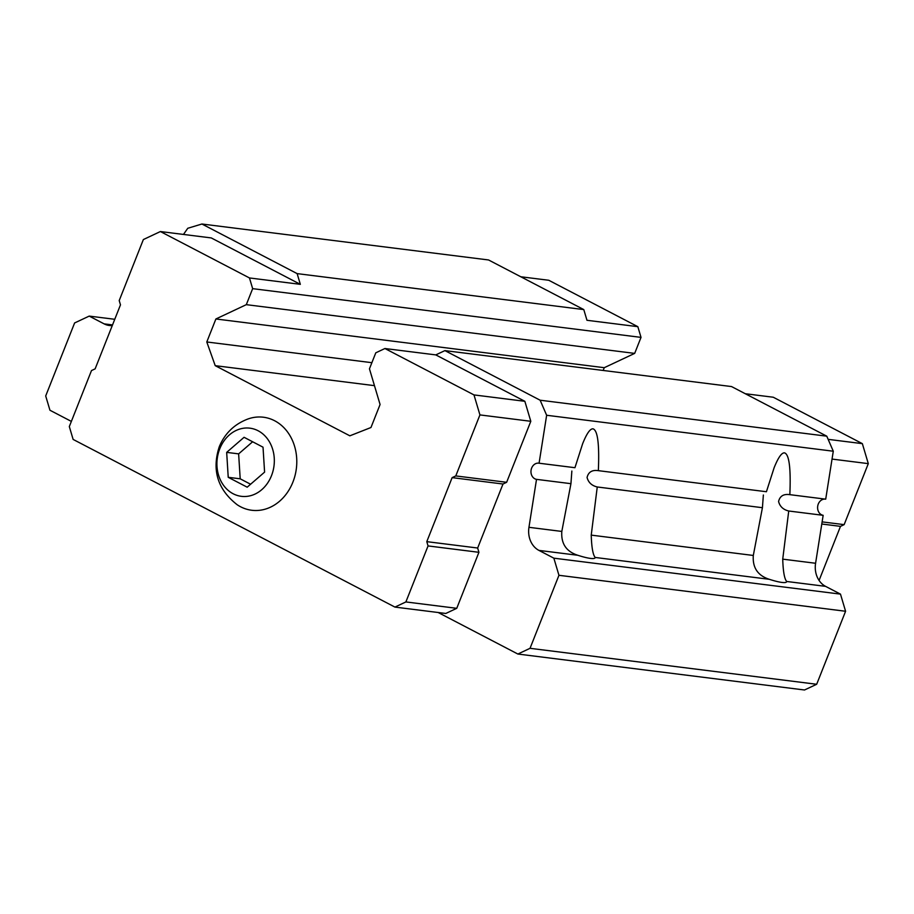 <?xml version="1.0" encoding="UTF-8"?>
<svg xmlns="http://www.w3.org/2000/svg" width="914" height="914" viewBox="0 0 914 914"><rect width="100%" height="100%" fill="white"/><g stroke="black" fill="none" stroke-linecap="round" stroke-linejoin="round"><path stroke-width="1.37" d="M228.226 477.314L247.191 487.185L264.592 472.127L263.026 447.186L244.072 437.303L226.672 452.373L228.226 477.314L240.199 478.81L250.607 484.237M219.771 448.774A34.344 28.608 -82.8 0 0 247.751 496.268A34.344 28.608 -82.8 0 0 269.356 441.702A34.344 28.608 -82.8 0 0 219.771 448.774M603.16 370.456L604.257 367.691L634.682 353.387L641.022 337.38L637.835 326.675L586.971 320.288L583.783 309.583L488.556 259.964L201.914 224.01L187.758 228.283L183.474 234.441M438.172 612.506L517.872 654.036L530.04 648.312L558.945 575.294L553.85 558.168L538.94 550.399A21.81 18.166 -82.8 0 1 528.955 527.309L536.518 479.359A8.18 6.809 -82.8 0 1 531.057 470.287A8.18 6.809 -82.8 0 1 538.814 463.17A8.18 6.809 -82.8 0 1 539.077 463.215L546.641 415.264L540.14 400.218L444.912 350.61L435.784 354.895L524.853 401.303L530.806 421.297L506.642 482.295L502.997 484.02L477.656 548.023L478.925 552.307L456.749 608.313L445.804 613.465L394.939 607.09L405.885 601.938L456.749 608.313M405.885 601.938L428.06 545.921L426.792 541.648L452.133 477.634L455.778 475.92L479.93 414.91L473.989 394.917L384.92 348.52L375.791 352.815L369.45 368.81L380.075 404.502L370.97 427.512L349.856 435.818L215.224 365.669L206.793 341.973L215.898 318.975L246.312 304.659L252.652 288.653L249.465 277.947L300.329 284.334L211.26 237.926L160.396 231.539L143.361 239.559L119.208 300.569L120.477 304.853L95.136 368.856L91.491 370.57L69.315 426.575L73.131 439.428L394.939 607.09M300.329 284.334L297.141 273.617L201.914 224.01M71.361 421.4L49.95 410.249L45.7 395.968L74.605 322.962L89.206 316.095L104.116 323.864A21.81 18.166 -82.8 0 0 109.326 325.498A21.81 18.166 -82.8 0 0 112.273 325.578M539.077 463.215L574.94 467.705L582.629 443.747C586.685 433.579 590.147 428.609 593.015 428.826C597.687 430.254 599.47 444.193 598.35 470.653L766.423 491.732L774.112 467.774C778.18 457.606 781.641 452.636 784.509 452.853C789.182 454.281 790.953 468.219 789.845 494.668C783.664 493.754 779.905 496.028 778.568 501.489C779.871 506.516 783.264 509.692 788.736 511.006L782.727 559.151C783.115 571.479 784.429 578.916 786.691 581.475A26.803 4.376 -158.4 0 1 786.634 581.772A26.803 4.376 -158.4 0 1 769.314 579.305C757.763 575.603 752.428 567.663 753.307 555.461L762.425 507.704L763.361 495.011M597.973 470.596L598.35 470.653C592.146 469.739 588.388 472.012 587.074 477.485C588.399 482.512 591.792 485.677 597.253 486.979L591.232 535.124C591.621 547.44 592.946 554.878 595.197 557.46A26.803 4.376 -158.4 0 1 595.151 557.746A26.803 4.376 -158.4 0 1 577.831 555.278C566.292 551.588 560.956 543.647 561.813 531.434L570.942 483.677L571.856 471.03M536.518 479.359L570.942 483.677M597.253 486.979L762.425 507.704M782.727 559.151L815.585 563.264A21.81 18.166 -82.8 0 0 825.571 586.354L840.48 594.123L845.587 611.26L816.682 684.266L804.503 689.99L517.872 654.036M825.193 499.101A8.18 6.809 -82.8 0 0 817.676 506.402A8.18 6.809 -82.8 0 0 823.16 515.325L788.736 511.006M546.641 415.264L833.282 451.219L825.708 499.17L789.456 494.611M530.04 648.312L816.682 684.266M558.945 575.294L845.587 611.26M553.85 558.168L840.48 594.123M815.585 563.264L823.16 515.325M833.282 451.219L826.77 436.172L731.543 386.565L444.912 350.61M540.14 400.218L826.77 436.172M819.081 580.436L840.492 526.361L844.148 524.636L868.3 463.638L862.348 443.644L773.278 397.236L745.287 393.728M384.92 348.52L435.784 354.895M215.224 365.669L374.466 385.651M206.793 341.973L371.884 362.687M215.898 318.975L604.257 367.691M246.312 304.659L634.682 353.387M252.652 288.653L641.022 337.38M297.141 273.617L583.783 309.583M89.206 316.095L114.764 319.294M428.06 545.921L478.925 552.307M426.792 541.648L477.656 548.023M452.133 477.634L502.997 484.02M455.778 475.92L506.642 482.295M479.93 414.91L530.806 421.297M473.989 394.917L524.853 401.303M249.465 277.947L160.396 231.539M237.217 504.768A46.888 39.062 -82.8 0 0 296.353 468.608A46.888 39.062 -82.8 0 0 247.98 418.978C234.384 424.13 224.821 433.385 219.28 446.718C211.671 470.162 217.646 489.516 237.217 504.768M840.492 526.361L821.789 524.008M844.148 524.636L822.12 521.883M868.3 463.638L832.037 459.079M862.348 443.644L828.141 439.348M637.835 326.675L548.766 280.267L520.774 276.759M252.618 441.77L238.634 453.87L240.199 478.81M226.672 452.373L238.634 453.87M595.197 557.46L769.314 579.305M591.232 535.124L753.307 555.461M528.955 527.309L561.813 531.434M538.94 550.399L577.831 555.278M104.116 323.864L112.536 324.916M786.691 581.475L825.571 586.354"/></g></svg>
